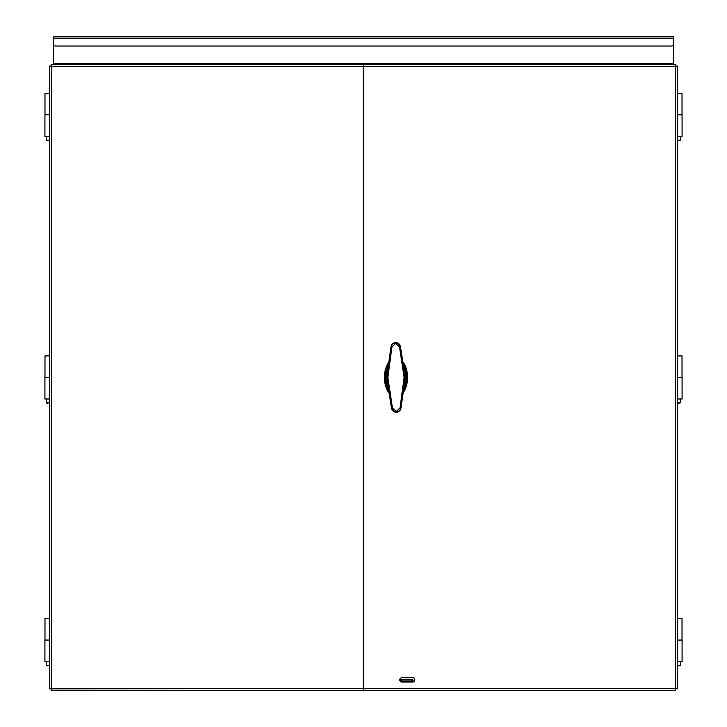 <?xml version="1.0" encoding="UTF-8"?>
<svg xmlns="http://www.w3.org/2000/svg" width="727" height="727" viewBox="0 0 727 727"><rect width="100%" height="100%" fill="white"/><g stroke="black" fill="none" stroke-linecap="round" stroke-linejoin="round"><path stroke-width="1.09" d="M411.936 679.345A1.072 1.072 0 0 1 413.009 680.427A1.072 1.072 0 0 1 411.936 681.499L401.168 681.499A1.072 1.072 0 0 1 400.095 680.427A1.072 1.072 0 0 1 401.168 679.345L411.936 679.345M49.563 114.83L44.92 114.83L44.92 136.358L49.563 136.358M677.437 136.358L682.08 136.358L682.08 114.83L677.437 114.83M49.563 377.449L44.92 377.449L44.92 398.978L49.563 398.978M677.437 398.978L682.08 398.978L682.08 377.449L677.437 377.449M49.563 640.06L44.92 640.06L44.92 661.588L49.563 661.588M677.437 661.588L682.08 661.588L682.08 640.06L677.437 640.06M412.672 677.737A2.154 2.154 0 0 1 414.826 679.89A2.154 2.154 0 0 1 412.672 682.044L401.904 682.044A2.154 2.154 0 0 1 399.759 679.89A2.154 2.154 0 0 1 401.904 677.737L412.672 677.737M675.637 690.65L363.7 690.65L363.7 64.249L675.637 64.249L675.283 66.402L677.437 66.048L677.437 688.851L675.283 688.496L675.637 690.65L675.283 688.496L677.437 688.851M675.637 65.857L675.637 64.249M676.355 66.048L677.437 66.048M363.3 66.402L51.717 66.402L51.717 688.496L49.563 688.851L49.563 66.048L51.717 66.402L51.363 64.249L363.3 64.249L363.3 690.65L51.363 690.65L51.717 688.496L51.363 690.65M51.363 65.857L51.363 64.249M51.172 66.048L49.563 66.048M363.3 688.496L49.563 688.851M677.637 136.358L677.637 140.129L678.227 140.665L680.617 140.129L680.617 136.358M680.617 140.129L677.637 140.129M682.017 114.83L682.017 93.31L677.437 93.31M46.383 136.358L46.383 140.129L46.982 140.665L49.363 140.129L49.363 136.358M49.363 140.129L46.383 140.129M49.563 93.31L44.983 93.31L44.983 114.83M680.617 402.74L677.637 402.74L677.637 398.978L677.637 402.74L678.227 403.276L680.617 402.74L680.617 398.978M682.017 377.449L682.017 355.921L677.437 355.921M46.383 398.978L46.383 402.74L46.982 403.276L49.363 402.74L49.363 398.978M49.363 402.74L46.383 402.74M49.563 355.921L44.983 355.921L44.983 377.449M677.637 661.588L677.637 665.359L678.227 665.896L680.617 665.359L680.617 661.588M680.617 665.359L677.637 665.359M682.017 640.06L682.017 618.541L677.437 618.541M46.383 661.588L46.383 665.359L46.982 665.896L49.363 665.359L49.363 661.588M49.363 665.359L46.383 665.359M49.563 618.541L44.983 618.541L44.983 640.06M676.355 66.284L675.347 65.857M51.653 65.857L51.172 66.339M55.679 46.037A2.154 2.154 0 0 1 53.525 43.884L53.525 36.35L673.475 36.35L673.475 43.884A2.154 2.154 0 0 1 671.321 46.037L55.679 46.037M53.525 63.603L673.475 63.603L673.475 38.158L53.525 38.158L53.525 64.249M673.475 63.603L673.475 64.249M53.525 63.949L673.475 63.949M411.936 680.963L401.168 680.963L401.168 679.69L411.936 679.69L411.936 680.963M387.337 377.522L386.673 377.522L386.973 379.794L391.471 407.811L392.007 407.774L391.471 407.811L386.673 377.522L390.962 347.17C391.344 344.398 392.916 342.88 395.697 342.608C398.478 342.835 400.086 344.325 400.504 347.088L405.302 377.368L401.013 407.729C400.632 410.501 399.059 412.018 396.279 412.291C393.498 412.064 391.889 410.573 391.471 407.811L391.898 407.792C392.244 410.319 393.698 411.7 396.279 411.927C398.841 411.655 400.277 410.255 400.586 407.72L404.639 377.377L400.077 347.106C399.732 344.58 398.278 343.199 395.697 342.971C393.134 343.244 391.699 344.643 391.39 347.179L387.337 377.522L391.898 407.792L392.435 407.847L387.873 377.513L391.926 347.115L395.706 343.408L399.541 347.052L404.103 377.377L400.05 407.783L396.27 411.491L392.435 407.847M396.27 411.491L396.279 412.291C399.059 412.018 400.641 410.501 401.013 407.729L400.05 407.783M404.639 377.377L405.302 377.368L405.003 375.105L400.504 347.088L399.541 347.052M395.706 343.408L395.697 342.608C392.916 342.88 391.335 344.398 390.962 347.17L391.926 347.115M402.849 390.381L406.02 377.186L402.567 364.073M389.127 364.518L385.946 377.704L389.408 390.826M402.54 392.326L406.866 377.131L402.24 362.2M389.436 362.573L385.11 377.758L389.736 392.689M389.936 393.961A19.375 11.568 90 0 1 389.636 361.255L385.664 368.716L384.419 377.222L386.473 388.482L389.936 393.961M402.04 360.937A19.375 11.568 90 0 1 402.34 393.634L403.758 391.798L407.556 377.159L406.338 368.78L402.04 360.937M363.7 688.496L675.283 688.496L675.283 66.402L363.7 66.402M53.525 64.112L673.475 64.112M405.302 377.368L405.039 379.639L403.876 379.367M386.673 377.522L386.937 375.25L388.1 375.532M405.003 375.105L403.839 375.396M388.136 379.494L386.973 379.794M389.299 390.226L386.173 377.722L389.027 365.145M402.676 364.681L405.802 377.177L402.949 389.745M402.576 392.044L406.729 377.122L402.285 362.464L405.493 368.843L406.729 377.604L405.302 386.646L402.576 392.053L406.729 377.386L405.439 368.671L402.285 362.464M389.399 362.846L385.246 377.758L389.69 392.426L386.473 386.01L385.246 377.676L387.473 366.19L389.399 362.846L385.246 377.522L389.69 392.416M405.039 379.639L401.013 407.729M395.697 342.608C398.487 342.835 400.086 344.325 400.504 347.088M396.279 412.291C393.498 412.064 391.889 410.573 391.471 407.811M386.937 375.25L390.962 347.17"/></g></svg>
